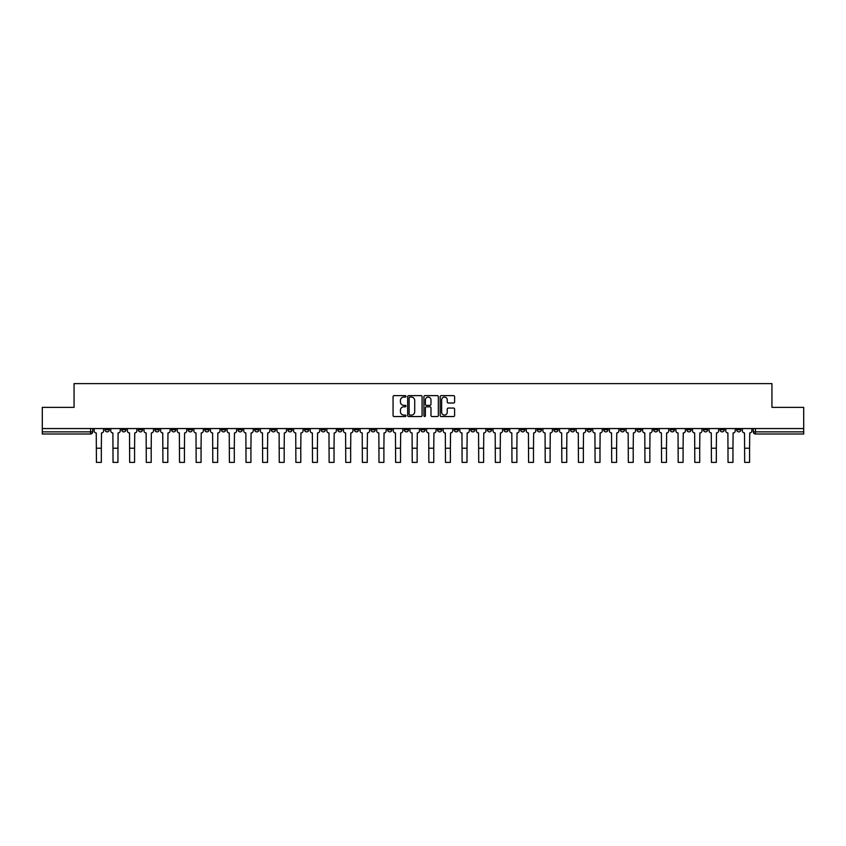 <?xml version="1.0" encoding="UTF-8"?>
<svg xmlns="http://www.w3.org/2000/svg" width="846" height="846" viewBox="0 0 846 846"><rect width="100%" height="100%" fill="white"/><g stroke="black" fill="none" stroke-linecap="round" stroke-linejoin="round"><path stroke-width="1.27" d="M405.953 396.362A0.73 0.73 0 0 0 405.223 395.632L394.109 395.632A1.047 1.047 0 0 0 393.062 396.668L393.062 415.502A1.047 1.047 0 0 0 394.109 416.539L405.223 416.539A0.73 0.73 0 0 0 405.953 415.809A0.73 0.73 0 0 0 405.223 415.079L403.785 415.079A3.342 3.342 0 0 1 400.433 411.738L400.433 410.162A3.342 3.342 0 0 1 403.785 406.82L405.223 406.82A0.73 0.73 0 0 0 405.953 406.091A0.73 0.73 0 0 0 405.223 405.35L403.785 405.35A3.342 3.342 0 0 1 400.433 402.009L400.433 400.433A3.342 3.342 0 0 1 403.785 397.091L405.223 397.091A0.73 0.73 0 0 0 405.953 396.362M653.577 428.562L653.577 429.736L657.839 429.736A2.136 2.136 0 0 1 655.703 431.872A2.136 2.136 0 0 1 653.577 429.736L653.577 428.562M553.844 428.562L553.844 429.736L558.106 429.736A2.136 2.136 0 0 1 555.97 431.872A2.136 2.136 0 0 1 553.844 429.736L553.844 428.562M537.221 428.562L537.221 429.736L541.482 429.736A2.136 2.136 0 0 1 539.357 431.872A2.136 2.136 0 0 1 537.221 429.736L537.221 428.562M437.488 428.562L437.488 429.736L441.749 429.736A2.136 2.136 0 0 1 439.624 431.872A2.136 2.136 0 0 1 437.488 429.736L437.488 428.562M420.864 428.562L420.864 429.736L425.136 429.736A2.136 2.136 0 0 1 423 431.872A2.136 2.136 0 0 1 420.864 429.736L420.864 428.562M404.251 428.562L404.251 429.736L408.512 429.736A2.136 2.136 0 0 1 406.376 431.872A2.136 2.136 0 0 1 404.251 429.736L404.251 428.562M371.003 428.562L371.003 429.736L375.264 429.736A2.136 2.136 0 0 1 373.139 431.872A2.136 2.136 0 0 1 371.003 429.736L371.003 428.562M337.766 429.736L337.766 428.562L337.766 429.736A2.136 2.136 0 0 0 339.891 431.872A2.136 2.136 0 0 1 337.766 429.736L342.027 429.736A2.136 2.136 0 0 1 339.891 431.872A2.136 2.136 0 0 0 342.027 429.736L342.027 428.562L342.027 429.736M321.142 429.736L321.142 428.562L321.142 429.736A2.136 2.136 0 0 0 323.267 431.872A2.136 2.136 0 0 1 321.142 429.736L325.403 429.736A2.136 2.136 0 0 1 323.267 431.872M304.518 429.736L304.518 428.562L304.518 429.736A2.136 2.136 0 0 0 306.643 431.872A2.136 2.136 0 0 1 304.518 429.736L308.779 429.736A2.136 2.136 0 0 1 306.643 431.872A2.136 2.136 0 0 0 308.779 429.736L308.779 428.562L308.779 429.736M287.894 428.562L287.894 429.736L292.156 429.736A2.136 2.136 0 0 1 290.03 431.872A2.136 2.136 0 0 1 287.894 429.736L287.894 428.562M271.27 428.562L271.27 429.736L275.532 429.736A2.136 2.136 0 0 1 273.406 431.872A2.136 2.136 0 0 1 271.27 429.736L271.27 428.562M254.657 428.562L254.657 429.736L258.918 429.736A2.136 2.136 0 0 1 256.782 431.872A2.136 2.136 0 0 1 254.657 429.736L254.657 428.562M238.033 429.736L238.033 428.562L238.033 429.736A2.136 2.136 0 0 0 240.158 431.872A2.136 2.136 0 0 1 238.033 429.736L242.294 429.736A2.136 2.136 0 0 1 240.158 431.872M204.785 429.736L204.785 428.562L204.785 429.736A2.136 2.136 0 0 0 206.921 431.872A2.136 2.136 0 0 1 204.785 429.736L209.047 429.736A2.136 2.136 0 0 1 206.921 431.872A2.136 2.136 0 0 0 209.047 429.736L209.047 428.562L209.047 429.736M188.161 429.736L188.161 428.562L188.161 429.736A2.136 2.136 0 0 0 190.297 431.872A2.136 2.136 0 0 1 188.161 429.736L192.423 429.736A2.136 2.136 0 0 1 190.297 431.872A2.136 2.136 0 0 0 192.423 429.736L192.423 428.562L192.423 429.736M171.548 429.736L171.548 428.562L171.548 429.736A2.136 2.136 0 0 0 173.673 431.872A2.136 2.136 0 0 1 171.548 429.736L175.809 429.736A2.136 2.136 0 0 1 173.673 431.872A2.136 2.136 0 0 0 175.809 429.736L175.809 428.562L175.809 429.736M154.924 429.736L154.924 428.562L154.924 429.736A2.136 2.136 0 0 0 157.049 431.872A2.136 2.136 0 0 1 154.924 429.736L159.185 429.736A2.136 2.136 0 0 1 157.049 431.872M138.3 429.736L138.3 428.562L138.3 429.736A2.136 2.136 0 0 0 140.436 431.872A2.136 2.136 0 0 1 138.3 429.736L142.562 429.736A2.136 2.136 0 0 1 140.436 431.872A2.136 2.136 0 0 0 142.562 429.736L142.562 428.562L142.562 429.736M121.676 429.736L121.676 428.562L121.676 429.736A2.136 2.136 0 0 0 123.812 431.872A2.136 2.136 0 0 1 121.676 429.736L125.938 429.736A2.136 2.136 0 0 1 123.812 431.872A2.136 2.136 0 0 0 125.938 429.736L125.938 428.562L125.938 429.736M453.562 403.003A1.047 1.047 0 0 0 454.609 401.956L454.609 396.668A1.047 1.047 0 0 0 453.562 395.632L441.221 395.632A1.047 1.047 0 0 0 440.174 396.668L440.174 415.502A1.047 1.047 0 0 0 441.221 416.539L453.562 416.539A1.047 1.047 0 0 0 454.609 415.502L454.609 409.115A1.047 1.047 0 0 0 453.562 408.068L448.285 408.068A1.047 1.047 0 0 0 447.238 409.115L447.238 412.277A2.802 2.802 0 0 1 444.436 415.079A2.802 2.802 0 0 1 441.644 412.277L441.644 399.894A2.802 2.802 0 0 1 444.436 397.091A2.802 2.802 0 0 1 447.238 399.894L447.238 401.956A1.047 1.047 0 0 0 448.285 403.003L453.562 403.003M42.3 428.562L42.3 407.36L74.057 407.36L74.057 383.608L771.943 383.608L771.943 407.36L803.7 407.36L803.7 428.562L42.3 428.562L42.3 431.872L92.7 431.872L92.7 428.562L92.7 431.872A2.136 2.136 0 0 1 90.564 433.998L42.3 433.998L42.3 431.872M422.08 396.668A1.047 1.047 0 0 0 421.044 395.632L408.703 395.632A1.047 1.047 0 0 0 407.656 396.668L407.656 415.502A1.047 1.047 0 0 0 408.703 416.539L421.044 416.539A1.047 1.047 0 0 0 422.08 415.502L422.08 396.668M424.956 395.632L437.297 395.632A1.047 1.047 0 0 1 438.344 396.668L438.344 415.502A1.047 1.047 0 0 1 437.297 416.539L432.02 416.539A1.047 1.047 0 0 1 430.974 415.502L430.974 407.867A1.047 1.047 0 0 0 429.927 406.82L426.426 406.82A1.047 1.047 0 0 0 425.379 407.867L425.379 415.809A0.73 0.73 0 0 1 424.65 416.539A0.73 0.73 0 0 1 423.92 415.809L423.92 396.668A1.047 1.047 0 0 1 424.956 395.632M753.3 428.562L753.3 431.872L803.7 431.872L803.7 433.998L755.436 433.998A2.136 2.136 0 0 1 753.3 431.872A2.136 2.136 0 0 0 755.436 433.998L755.436 428.562M803.7 428.562L803.7 431.872M740.937 429.736L740.937 428.562L740.937 429.736A2.136 2.136 0 0 1 738.812 431.872A2.136 2.136 0 0 1 736.676 429.736L740.937 429.736A2.136 2.136 0 0 1 738.812 431.872M736.676 428.562L736.676 429.736M724.324 428.562L724.324 429.736A2.136 2.136 0 0 1 722.188 431.872A2.136 2.136 0 0 1 720.062 429.736A2.136 2.136 0 0 0 722.188 431.872M720.062 428.562L720.062 429.736L724.324 429.736M707.7 428.562L707.7 429.736A2.136 2.136 0 0 1 705.564 431.872A2.136 2.136 0 0 1 703.438 429.736L707.7 429.736A2.136 2.136 0 0 1 705.564 431.872M703.438 428.562L703.438 429.736M691.076 428.562L691.076 429.736A2.136 2.136 0 0 1 688.951 431.872A2.136 2.136 0 0 1 686.815 429.736A2.136 2.136 0 0 0 688.951 431.872M686.815 428.562L686.815 429.736L691.076 429.736M674.452 428.562L674.452 429.736A2.136 2.136 0 0 1 672.327 431.872A2.136 2.136 0 0 1 670.191 429.736L674.452 429.736M670.191 428.562L670.191 429.736M657.839 428.562L657.839 429.736A2.136 2.136 0 0 1 655.703 431.872M641.215 428.562L641.215 429.736A2.136 2.136 0 0 1 639.079 431.872A2.136 2.136 0 0 1 636.953 429.736L641.215 429.736M636.953 428.562L636.953 429.736M624.591 428.562L624.591 429.736A2.136 2.136 0 0 1 622.455 431.872A2.136 2.136 0 0 1 620.33 429.736L624.591 429.736M620.33 428.562L620.33 429.736M607.967 428.562L607.967 429.736A2.136 2.136 0 0 1 605.842 431.872A2.136 2.136 0 0 1 603.706 429.736A2.136 2.136 0 0 0 605.842 431.872M603.706 428.562L603.706 429.736L607.967 429.736M591.343 428.562L591.343 429.736A2.136 2.136 0 0 1 589.218 431.872A2.136 2.136 0 0 1 587.082 429.736L591.343 429.736M587.082 428.562L587.082 429.736M574.73 428.562L574.73 429.736A2.136 2.136 0 0 1 572.594 431.872A2.136 2.136 0 0 1 570.468 429.736L574.73 429.736M570.468 428.562L570.468 429.736M558.106 428.562L558.106 429.736M541.482 428.562L541.482 429.736L541.482 428.562M524.858 428.562L524.858 429.736A2.136 2.136 0 0 1 522.733 431.872A2.136 2.136 0 0 1 520.597 429.736L524.858 429.736M520.597 428.562L520.597 429.736M508.235 428.562L508.235 429.736A2.136 2.136 0 0 1 506.109 431.872A2.136 2.136 0 0 1 503.973 429.736L508.235 429.736M503.973 428.562L503.973 429.736M491.621 428.562L491.621 429.736A2.136 2.136 0 0 1 489.485 431.872A2.136 2.136 0 0 1 487.359 429.736L491.621 429.736M487.359 428.562L487.359 429.736M474.997 428.562L474.997 429.736A2.136 2.136 0 0 1 472.861 431.872A2.136 2.136 0 0 1 470.736 429.736L474.997 429.736M470.736 428.562L470.736 429.736M458.373 428.562L458.373 429.736A2.136 2.136 0 0 1 456.248 431.872A2.136 2.136 0 0 1 454.112 429.736L458.373 429.736M454.112 428.562L454.112 429.736M441.749 428.562L441.749 429.736A2.136 2.136 0 0 1 439.624 431.872M425.136 428.562L425.136 429.736M408.512 429.736L408.512 428.562L408.512 429.736A2.136 2.136 0 0 1 406.376 431.872M391.888 428.562L391.888 429.736A2.136 2.136 0 0 1 389.752 431.872A2.136 2.136 0 0 1 387.627 429.736A2.136 2.136 0 0 0 389.752 431.872A2.136 2.136 0 0 0 391.888 429.736L387.627 429.736L387.627 428.562M375.264 429.736L375.264 428.562L375.264 429.736A2.136 2.136 0 0 1 373.139 431.872M358.641 428.562L358.641 429.736A2.136 2.136 0 0 1 356.515 431.872A2.136 2.136 0 0 1 354.379 429.736A2.136 2.136 0 0 0 356.515 431.872M354.379 428.562L354.379 429.736L358.641 429.736M325.403 428.562L325.403 429.736L325.403 428.562M292.156 429.736L292.156 428.562L292.156 429.736A2.136 2.136 0 0 1 290.03 431.872M275.532 429.736L275.532 428.562L275.532 429.736A2.136 2.136 0 0 1 273.406 431.872M258.918 429.736L258.918 428.562L258.918 429.736A2.136 2.136 0 0 1 256.782 431.872M242.294 428.562L242.294 429.736L242.294 428.562M225.671 429.736L225.671 428.562L225.671 429.736A2.136 2.136 0 0 1 223.545 431.872A2.136 2.136 0 0 1 221.409 429.736L225.671 429.736A2.136 2.136 0 0 1 223.545 431.872M221.409 428.562L221.409 429.736M159.185 428.562L159.185 429.736L159.185 428.562M109.324 428.562L109.324 429.736A2.136 2.136 0 0 1 107.188 431.872A2.136 2.136 0 0 1 105.063 429.736A2.136 2.136 0 0 0 107.188 431.872A2.136 2.136 0 0 0 109.324 429.736L109.324 428.562M105.063 428.562L105.063 429.736L109.324 429.736M90.564 428.562L90.564 433.998A2.136 2.136 0 0 0 92.7 431.872M409.845 397.091A0.73 0.73 0 0 0 409.115 397.821L409.115 414.35A0.73 0.73 0 0 0 409.845 415.079L411.368 415.079A3.342 3.342 0 0 0 414.709 411.738L414.709 400.433A3.342 3.342 0 0 0 411.368 397.091L409.845 397.091M430.974 399.936A2.802 2.802 0 0 0 428.182 397.144A2.802 2.802 0 0 0 425.379 399.936L425.379 404.303A1.047 1.047 0 0 0 426.426 405.35L429.927 405.35A1.047 1.047 0 0 0 430.974 404.303L430.974 399.936M94.139 428.562L94.139 430.804A2.136 2.136 0 0 0 96.264 432.941L96.423 462.392L101.33 462.392L101.33 448.221L96.423 448.221M103.614 428.562L103.614 430.804A2.136 2.136 0 0 1 101.488 432.941L101.33 448.221M110.763 428.562L110.763 430.804A2.136 2.136 0 0 0 112.888 432.941L113.047 462.392L117.954 462.392L117.954 448.221L113.047 448.221M120.238 428.562L120.238 430.804A2.136 2.136 0 0 1 118.112 432.941L117.954 448.221M127.376 428.562L127.376 430.804A2.136 2.136 0 0 0 129.512 432.941L129.671 462.392L134.567 462.392L134.567 448.221L129.671 448.221M136.862 428.562L136.862 430.804A2.136 2.136 0 0 1 134.736 432.941L134.567 448.221M144 428.562L144 430.804A2.136 2.136 0 0 0 146.136 432.941L146.295 462.392L151.191 462.392L151.191 448.221L146.295 448.221M153.486 428.562L153.486 430.804A2.136 2.136 0 0 1 151.349 432.941L151.191 448.221M160.624 428.562L160.624 430.804A2.136 2.136 0 0 0 162.749 432.941L162.918 462.392L167.815 462.392L167.815 448.221L162.918 448.221M170.109 428.562L170.109 430.804A2.136 2.136 0 0 1 167.973 432.941L167.815 448.221M177.248 428.562L177.248 430.804A2.136 2.136 0 0 0 179.373 432.941L179.532 462.392L184.439 462.392L184.439 448.221L179.532 448.221M186.723 428.562L186.723 430.804A2.136 2.136 0 0 1 184.597 432.941L184.439 448.221M193.861 428.562L193.861 430.804A2.136 2.136 0 0 0 195.997 432.941L196.156 462.392L201.062 462.392L201.062 448.221L196.156 448.221M203.347 428.562L203.347 430.804A2.136 2.136 0 0 1 201.221 432.941L201.062 448.221M210.485 428.562L210.485 430.804A2.136 2.136 0 0 0 212.621 432.941L212.78 462.392L217.676 462.392L217.676 448.221L212.78 448.221M219.971 428.562L219.971 430.804A2.136 2.136 0 0 1 217.834 432.941L217.676 448.221M227.109 428.562L227.109 430.804A2.136 2.136 0 0 0 229.245 432.941L229.403 462.392L234.3 462.392L234.3 448.221L229.403 448.221M236.594 428.562L236.594 430.804A2.136 2.136 0 0 1 234.458 432.941L234.3 448.221M243.733 428.562L243.733 430.804A2.136 2.136 0 0 0 245.858 432.941L246.017 462.392L250.924 462.392L250.924 448.221L246.017 448.221M253.218 428.562L253.218 430.804A2.136 2.136 0 0 1 251.082 432.941L250.924 448.221M260.357 428.562L260.357 430.804A2.136 2.136 0 0 0 262.482 432.941L262.641 462.392L267.548 462.392L267.548 448.221L262.641 448.221M269.832 428.562L269.832 430.804A2.136 2.136 0 0 1 267.706 432.941L267.548 448.221M276.97 428.562L276.97 430.804A2.136 2.136 0 0 0 279.106 432.941L279.265 462.392L284.171 462.392L284.171 448.221L279.265 448.221M286.456 428.562L286.456 430.804A2.136 2.136 0 0 1 284.33 432.941L284.171 448.221M293.594 428.562L293.594 430.804A2.136 2.136 0 0 0 295.73 432.941L295.889 462.392L300.785 462.392L300.785 448.221L295.889 448.221M303.08 428.562L303.08 430.804A2.136 2.136 0 0 1 300.943 432.941L300.785 448.221M310.218 428.562L310.218 430.804A2.136 2.136 0 0 0 312.354 432.941L312.512 462.392L317.409 462.392L317.409 448.221L312.512 448.221M319.703 428.562L319.703 430.804A2.136 2.136 0 0 1 317.567 432.941L317.409 448.221M326.842 428.562L326.842 430.804A2.136 2.136 0 0 0 328.967 432.941L329.126 462.392L334.033 462.392L334.033 448.221L329.126 448.221M336.327 428.562L336.327 430.804A2.136 2.136 0 0 1 334.191 432.941L334.033 448.221M343.465 428.562L343.465 430.804A2.136 2.136 0 0 0 345.591 432.941L345.75 462.392L350.656 462.392L350.656 448.221L345.75 448.221M352.941 428.562L352.941 430.804A2.136 2.136 0 0 1 350.815 432.941L350.656 448.221M360.079 428.562L360.079 430.804A2.136 2.136 0 0 0 362.215 432.941L362.374 462.392L367.27 462.392L367.27 448.221L362.374 448.221M369.565 428.562L369.565 430.804A2.136 2.136 0 0 1 367.439 432.941L367.27 448.221M376.703 428.562L376.703 430.804A2.136 2.136 0 0 0 378.839 432.941L378.997 462.392L383.894 462.392L383.894 448.221L378.997 448.221M386.188 428.562L386.188 430.804A2.136 2.136 0 0 1 384.052 432.941L383.894 448.221M393.327 428.562L393.327 430.804A2.136 2.136 0 0 0 395.452 432.941L395.621 462.392L400.518 462.392L400.518 448.221L395.621 448.221M402.812 428.562L402.812 430.804A2.136 2.136 0 0 1 400.676 432.941L400.518 448.221M409.95 428.562L409.95 430.804A2.136 2.136 0 0 0 412.076 432.941L412.235 462.392L417.141 462.392L417.141 448.221L412.235 448.221M419.426 428.562L419.426 430.804A2.136 2.136 0 0 1 417.3 432.941L417.141 448.221M426.574 428.562L426.574 430.804A2.136 2.136 0 0 0 428.7 432.941L428.859 462.392L433.765 462.392L433.765 448.221L428.859 448.221M436.05 428.562L436.05 430.804A2.136 2.136 0 0 1 433.924 432.941L433.765 448.221M443.188 428.562L443.188 430.804A2.136 2.136 0 0 0 445.324 432.941L445.482 462.392L450.379 462.392L450.379 448.221L445.482 448.221M452.673 428.562L452.673 430.804A2.136 2.136 0 0 1 450.548 432.941L450.379 448.221M459.812 428.562L459.812 430.804A2.136 2.136 0 0 0 461.948 432.941L462.106 462.392L467.003 462.392L467.003 448.221L462.106 448.221M469.297 428.562L469.297 430.804A2.136 2.136 0 0 1 467.161 432.941L467.003 448.221M476.435 428.562L476.435 430.804A2.136 2.136 0 0 0 478.561 432.941L478.73 462.392L483.626 462.392L483.626 448.221L478.73 448.221M485.921 428.562L485.921 430.804A2.136 2.136 0 0 1 483.785 432.941L483.626 448.221M493.059 428.562L493.059 430.804A2.136 2.136 0 0 0 495.185 432.941L495.344 462.392L500.25 462.392L500.25 448.221L495.344 448.221M502.535 428.562L502.535 430.804A2.136 2.136 0 0 1 500.409 432.941L500.25 448.221M509.673 428.562L509.673 430.804A2.136 2.136 0 0 0 511.809 432.941L511.967 462.392L516.874 462.392L516.874 448.221L511.967 448.221M519.158 428.562L519.158 430.804A2.136 2.136 0 0 1 517.033 432.941L516.874 448.221M526.297 428.562L526.297 430.804A2.136 2.136 0 0 0 528.433 432.941L528.591 462.392L533.488 462.392L533.488 448.221L528.591 448.221M535.782 428.562L535.782 430.804A2.136 2.136 0 0 1 533.646 432.941L533.488 448.221M542.921 428.562L542.921 430.804A2.136 2.136 0 0 0 545.057 432.941L545.215 462.392L550.112 462.392L550.112 448.221L545.215 448.221M552.406 428.562L552.406 430.804A2.136 2.136 0 0 1 550.27 432.941L550.112 448.221M559.544 428.562L559.544 430.804A2.136 2.136 0 0 0 561.67 432.941L561.829 462.392L566.735 462.392L566.735 448.221L561.829 448.221M569.03 428.562L569.03 430.804A2.136 2.136 0 0 1 566.894 432.941L566.735 448.221M576.168 428.562L576.168 430.804A2.136 2.136 0 0 0 578.294 432.941L578.453 462.392L583.359 462.392L583.359 448.221L578.453 448.221M585.644 428.562L585.644 430.804A2.136 2.136 0 0 1 583.518 432.941L583.359 448.221M592.782 428.562L592.782 430.804A2.136 2.136 0 0 0 594.918 432.941L595.076 462.392L599.983 462.392L599.983 448.221L595.076 448.221M602.267 428.562L602.267 430.804A2.136 2.136 0 0 1 600.142 432.941L599.983 448.221M609.406 428.562L609.406 430.804A2.136 2.136 0 0 0 611.542 432.941L611.7 462.392L616.597 462.392L616.597 448.221L611.7 448.221M618.891 428.562L618.891 430.804A2.136 2.136 0 0 1 616.755 432.941L616.597 448.221M626.029 428.562L626.029 430.804A2.136 2.136 0 0 0 628.166 432.941L628.324 462.392L633.22 462.392L633.22 448.221L628.324 448.221M635.515 428.562L635.515 430.804A2.136 2.136 0 0 1 633.379 432.941L633.22 448.221M642.653 428.562L642.653 430.804A2.136 2.136 0 0 0 644.779 432.941L644.938 462.392L649.844 462.392L649.844 448.221L644.938 448.221M652.139 428.562L652.139 430.804A2.136 2.136 0 0 1 650.003 432.941L649.844 448.221M659.277 428.562L659.277 430.804A2.136 2.136 0 0 0 661.403 432.941L661.561 462.392L666.468 462.392L666.468 448.221L661.561 448.221M668.752 428.562L668.752 430.804A2.136 2.136 0 0 1 666.627 432.941L666.468 448.221M675.891 428.562L675.891 430.804A2.136 2.136 0 0 0 678.027 432.941L678.185 462.392L683.082 462.392L683.082 448.221L678.185 448.221M685.376 428.562L685.376 430.804A2.136 2.136 0 0 1 683.251 432.941L683.082 448.221M692.514 428.562L692.514 430.804A2.136 2.136 0 0 0 694.651 432.941L694.809 462.392L699.705 462.392L699.705 448.221L694.809 448.221M702 428.562L702 430.804A2.136 2.136 0 0 1 699.864 432.941L699.705 448.221M709.138 428.562L709.138 430.804A2.136 2.136 0 0 0 711.264 432.941L711.433 462.392L716.329 462.392L716.329 448.221L711.433 448.221M718.624 428.562L718.624 430.804A2.136 2.136 0 0 1 716.488 432.941L716.329 448.221M725.762 428.562L725.762 430.804A2.136 2.136 0 0 0 727.888 432.941L728.046 462.392L732.953 462.392L732.953 448.221L728.046 448.221M735.237 428.562L735.237 430.804A2.136 2.136 0 0 1 733.112 432.941L732.953 448.221M742.386 428.562L742.386 430.804A2.136 2.136 0 0 0 744.512 432.941L744.67 462.392L749.577 462.392L749.577 448.221L744.67 448.221M751.861 428.562L751.861 430.804A2.136 2.136 0 0 1 749.736 432.941L749.577 448.221"/></g></svg>
